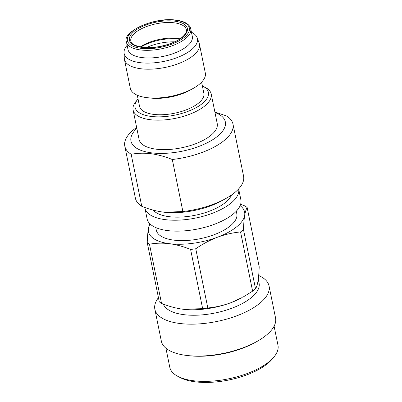<?xml version="1.0" encoding="UTF-8"?>
<svg xmlns="http://www.w3.org/2000/svg" width="402" height="402" viewBox="0 0 402 402"><rect width="100%" height="100%" fill="white"/><g stroke="black" fill="none" stroke-linecap="round" stroke-linejoin="round"><path stroke-width="0.6" d="M274.094 326.183L277.973 345.238A55.2 23.065 168.5 0 1 274.028 356.865L272.244 359.026A52.747 22.04 168.5 0 1 195.136 381.82A52.747 22.04 168.5 0 1 180.448 377.699L177.96 376.413A55.2 23.065 168.5 0 1 169.785 367.247L165.91 348.192M274.028 356.865A55.2 23.065 168.5 0 1 193.332 380.724A55.2 23.065 168.5 0 1 177.96 376.413M258.682 275.511A58.27 24.346 168.5 0 1 269.054 286.013L275.546 317.932A58.27 24.346 168.5 0 1 256.828 341.534L255.129 342.479A55.2 23.065 168.5 0 1 189.739 355.785L187.804 355.579A58.27 24.346 168.5 0 1 186.206 355.393A58.27 24.346 168.5 0 1 161.348 341.167L154.855 309.249A58.27 24.346 168.5 0 1 158.443 297.696M256.828 341.534A58.27 24.346 168.5 0 1 187.804 355.579M269.054 286.013A58.27 24.346 168.5 0 1 240.873 314.183A58.27 24.346 168.5 0 1 179.709 323.474A58.27 24.346 168.5 0 1 154.855 309.249M258.275 279.179L259.074 283.119A49.069 20.502 168.5 0 1 235.346 306.842A49.069 20.502 168.5 0 1 183.84 314.666A49.069 20.502 168.5 0 1 163.338 304.128M243.336 296.902L252.612 291.164L240.562 231.944C232.798 232.673 225.115 234.426 217.522 237.195C209.934 240.12 202.683 243.969 195.764 248.753L207.814 307.972C215.578 307.244 223.261 305.495 230.854 302.721L242.2 297.535A49.069 20.502 168.5 0 1 230.854 302.721A49.069 20.502 168.5 0 1 184.076 309.359A49.069 20.502 168.5 0 1 182.729 309.203L202.648 308.671L190.598 249.451C183.503 246.572 176.433 244.647 169.398 243.677A49.069 20.502 168.5 0 1 148.428 228.396A49.069 20.502 168.5 0 1 150.107 223.999M207.814 307.972A55.2 23.065 168.5 0 1 202.648 308.671M255.526 288.827C256.541 287.239 257.37 284.616 258.004 280.958C258.617 277.149 259.014 272.425 259.205 266.782L247.155 207.563C246.14 209.156 245.31 211.779 244.672 215.432C244.064 219.246 243.667 223.969 243.476 229.607L255.526 288.827A55.2 23.065 168.5 0 1 252.612 291.164M195.764 248.753A55.2 23.065 168.5 0 1 190.598 249.451M243.476 229.607A55.2 23.065 168.5 0 1 240.562 231.944M240.617 204.322L244.903 205.924A55.2 23.065 168.5 0 1 247.155 207.563M240.115 205.688A49.069 20.502 168.5 0 1 244.672 215.432A49.069 20.502 168.5 0 1 217.522 237.195A49.069 20.502 168.5 0 1 169.398 243.677C162.473 242.858 155.835 243.034 149.479 244.21A55.2 23.065 168.5 0 1 147.227 242.572C147.418 236.924 147.82 232.2 148.428 228.396L149.589 223.477M155.765 227.582L156.283 230.11A41.094 17.17 -11.5 0 0 173.81 240.14A41.094 17.17 -11.5 0 0 216.944 233.587A41.094 17.17 -11.5 0 0 236.818 213.723L236.306 211.196M144.891 207.975A47.843 19.989 168.5 0 0 165.297 219.653A47.843 19.989 168.5 0 0 215.512 212.03A47.843 19.989 168.5 0 0 238.657 188.905L240.878 199.819A47.843 19.989 168.5 0 1 217.738 222.949A47.843 19.989 168.5 0 1 167.523 230.577A47.843 19.989 168.5 0 1 147.112 218.894L144.891 207.975A47.843 19.989 168.5 0 1 144.805 207.462M231.507 195.005A41.094 17.17 168.5 0 1 169.031 216.663A41.094 17.17 168.5 0 1 153.257 210.145M136.645 127.429A55.2 23.065 -11.5 0 0 124.796 146.122L135.389 198.171A55.2 23.065 -11.5 0 0 141.765 206.311C148.951 209.211 156.021 211.135 162.971 212.08L164.895 212.301A48.15 20.12 -11.5 0 0 221.929 200.693L225.839 198.523A55.2 23.065 -11.5 0 0 243.572 176.161L232.984 124.112A55.2 23.065 -11.5 0 0 226.602 115.972L214.889 112.073M164.297 212.236L182.89 211.547A55.2 23.065 -11.5 0 0 225.839 198.523M124.796 146.122A55.2 23.065 -11.5 0 0 131.178 154.262L141.765 206.311M232.984 124.112A55.2 23.065 -11.5 0 1 172.297 159.499L182.89 211.547M136.836 128.384A48.15 20.12 -11.5 0 0 151.509 152.845A48.15 20.12 -11.5 0 0 212.985 139.539A48.15 20.12 -11.5 0 0 214.969 112.49M172.297 159.499C165.187 156.619 158.122 154.695 151.097 153.725C144.172 152.906 137.534 153.087 131.178 154.262M133.087 109.952L139.087 139.439A39.868 16.658 -11.5 0 0 156.092 149.172A39.868 16.658 -11.5 0 0 197.94 142.816A39.868 16.658 -11.5 0 0 217.221 123.545L211.221 94.058A39.868 16.658 168.5 0 1 191.94 113.329A39.868 16.658 168.5 0 1 150.092 119.685A39.868 16.658 168.5 0 1 133.087 109.952A39.868 16.658 168.5 0 1 135.936 101.555L137.72 99.394A37.416 15.633 -11.5 0 0 151.006 116.414A37.416 15.633 -11.5 0 0 197.271 106.992A37.416 15.633 -11.5 0 0 202.829 86.149A37.416 15.633 -11.5 0 0 202.367 85.917M202.829 86.149L205.316 87.44A39.868 16.658 168.5 0 1 211.221 94.058M138.057 99.003A37.416 15.633 -11.5 0 0 137.72 99.394M137.293 95.239L139.554 106.364A32.813 13.713 -11.5 0 0 153.554 114.374A32.813 13.713 -11.5 0 0 187.995 109.143A32.813 13.713 -11.5 0 0 203.864 93.279L201.603 82.159M127.132 45.305A37.376 15.618 -11.5 0 0 124.027 52.541L124.303 58.37A38.275 15.995 -11.5 0 0 124.429 59.401L130.303 88.264A38.275 15.995 -11.5 0 0 146.629 97.606A38.275 15.995 -11.5 0 0 147.675 97.731L151.117 98.098A32.813 13.713 -11.5 0 0 189.99 90.189L193.015 88.505A38.275 15.995 -11.5 0 0 205.311 73.003L199.437 44.14A38.275 15.995 -11.5 0 0 199.156 43.14L197.126 37.667A37.376 15.618 -11.5 0 0 191.442 32.22M147.675 97.731A38.275 15.995 -11.5 0 0 193.015 88.505M124.429 59.401A38.275 15.995 -11.5 0 0 140.755 68.742A38.275 15.995 -11.5 0 0 180.93 62.642A38.275 15.995 -11.5 0 0 199.437 44.14M124.027 52.541A37.376 15.618 -11.5 0 0 140.097 62.672A37.376 15.618 -11.5 0 0 180.347 56.275A37.376 15.618 -11.5 0 0 197.126 37.667M141.996 57.586A32.813 13.713 -11.5 0 0 176.443 52.35A32.813 13.713 -11.5 0 0 192.312 36.492L190.754 28.843A32.813 13.713 168.5 0 1 174.885 44.707A32.813 13.713 168.5 0 1 140.444 49.938A32.813 13.713 168.5 0 1 126.444 41.929L128.002 49.572A32.813 13.713 -11.5 0 0 141.996 57.586M180.001 38.858A28.336 11.839 -11.5 0 0 177.458 38.436A28.336 11.839 -11.5 0 0 140.258 46.944M179.473 39.205A29.748 12.432 -11.5 0 0 178.493 39.064A29.748 12.432 -11.5 0 0 140.881 47.054M174.634 41.843A29.748 12.432 -11.5 0 0 146.363 47.592M149.479 244.21L161.529 303.435A55.2 23.065 168.5 0 1 159.277 301.791L147.227 242.572M161.529 303.435C168.714 306.334 175.78 308.259 182.729 309.203M140.901 48.305A31.587 13.201 -11.5 0 0 184.061 37.567A31.587 13.201 -11.5 0 0 175.86 20.286A31.587 13.201 -11.5 0 0 132.695 31.024A31.587 13.201 -11.5 0 0 140.901 48.305M142.017 47.406A29.562 12.351 168.5 0 1 134.343 31.235A29.562 12.351 168.5 0 1 174.739 21.18A29.562 12.351 168.5 0 1 182.413 37.356A29.562 12.351 168.5 0 1 142.017 47.406M186.367 29.738A28.336 11.839 -11.5 0 0 174.282 22.819A28.336 11.839 -11.5 0 0 144.534 27.336A28.336 11.839 -11.5 0 0 130.831 41.034C130.831 43.697 134.685 45.783 142.398 47.28C154.619 49.124 174.106 44.155 181.88 37.481C187.02 32.949 186.372 31.472 186.367 29.738M190.754 28.843C190.407 26.994 189.226 25.321 187.211 23.834C184.689 22.025 181.026 20.798 176.237 20.16C154.378 16.582 121.736 31.944 126.444 41.929"/></g></svg>
